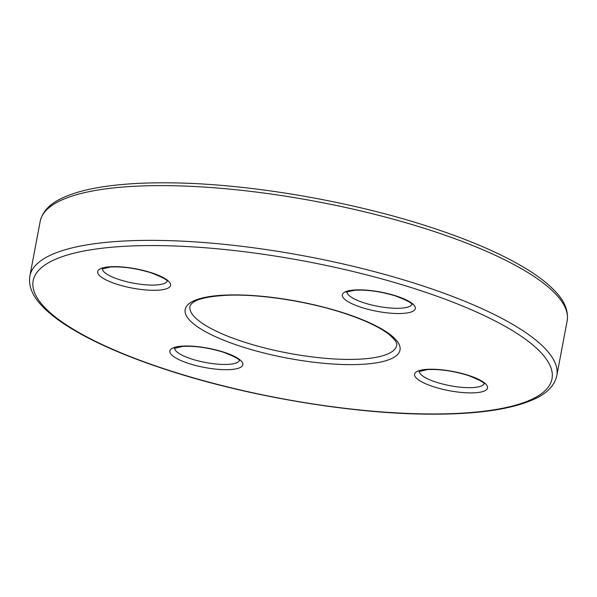 <?xml version="1.0" encoding="UTF-8"?>
<svg xmlns="http://www.w3.org/2000/svg" width="597" height="597" viewBox="0 0 597 597"><rect width="100%" height="100%" fill="white"/><g stroke="black" fill="none" stroke-linecap="round" stroke-linejoin="round"><path stroke-width="0.9" d="M40.193 221.338C42.409 211.539 49.82 203.756 62.439 197.973C71.931 193.51 83.983 190.018 98.602 187.51C118.385 184.137 141.825 182.57 168.921 182.831C246.568 183.339 349.335 200.704 429.101 226.77C469.705 239.964 502.353 254.143 527.047 269.284C538.83 276.56 548.136 283.814 554.964 291.037C564.605 301.022 568.665 310.977 567.15 320.91A268.143 70.752 -169.3 0 0 429.765 230.061A268.143 70.752 -169.3 0 0 40.193 221.338L29.85 276.075A268.143 70.752 10.7 0 1 419.422 284.806A268.143 70.752 10.7 0 1 556.807 375.647C554.598 385.431 547.203 393.207 534.613 398.99C511.987 409.348 477.167 414.408 430.161 414.169C352.267 413.937 248.374 396.52 167.899 370.215C126.571 356.775 93.513 342.35 68.715 326.925C57.752 320.052 48.999 313.209 42.454 306.388C32.522 296.254 28.32 286.15 29.85 276.075M168.436 370.2A264.016 69.67 -169.3 0 0 520.741 403.624A264.016 69.67 -169.3 0 0 416.751 289.344A264.016 69.67 -169.3 0 0 64.439 255.912A264.016 69.67 -169.3 0 0 168.436 370.2M243.86 341.969A105.191 27.761 -169.3 0 0 396.692 345.394C397.527 342.999 394.699 339.126 388.214 333.775C378.625 326.604 363.715 319.693 343.469 313.044C307.119 301.112 258.717 293.776 226.591 295.291C194.95 297.105 191.152 303.276 189.965 306.328A105.191 27.761 -169.3 0 0 243.86 341.969M343.999 313.029A109.318 28.85 10.7 0 1 387.057 360.349A109.318 28.85 10.7 0 1 241.181 346.506A109.318 28.85 10.7 0 1 198.122 299.187A109.318 28.85 10.7 0 1 343.999 313.029M419.318 371.431A32.999 8.709 -169.3 0 0 436.265 382.207A32.999 8.709 -169.3 0 0 484.107 383.67M468.511 375.379A37.126 9.798 10.7 0 1 483.13 391.453A37.126 9.798 10.7 0 1 433.586 386.752A37.126 9.798 10.7 0 1 418.967 370.677A37.126 9.798 10.7 0 1 468.511 375.379M347.088 292.06A32.999 8.709 -169.3 0 0 364.043 302.836A32.999 8.709 -169.3 0 0 411.878 304.298M396.281 296.008A37.126 9.798 10.7 0 1 410.908 312.082A37.126 9.798 10.7 0 1 361.364 307.38A37.126 9.798 10.7 0 1 346.738 291.306A37.126 9.798 10.7 0 1 396.281 296.008M102.4 268.837A32.999 8.709 -169.3 0 0 119.348 279.62A32.999 8.709 -169.3 0 0 167.19 281.083M151.593 272.792A37.126 9.798 10.7 0 1 166.212 288.858A37.126 9.798 10.7 0 1 116.669 284.157A37.126 9.798 10.7 0 1 102.05 268.09A37.126 9.798 10.7 0 1 151.593 272.792M174.63 348.215A32.999 8.709 -169.3 0 0 191.577 358.991A32.999 8.709 -169.3 0 0 239.419 360.454M223.815 352.163A37.126 9.798 10.7 0 1 238.442 368.237A37.126 9.798 10.7 0 1 188.898 363.536A37.126 9.798 10.7 0 1 174.272 347.461A37.126 9.798 10.7 0 1 223.815 352.163M484.234 383.893C484.324 382.468 478.906 379.64 467.973 375.394C453.145 370.894 439.556 368.968 427.213 369.618L419.116 371.588M412.005 304.515C412.094 303.097 406.676 300.269 395.751 296.022C380.916 291.523 367.327 289.597 354.984 290.246C347.67 291.642 344.976 292.299 346.894 292.217M167.317 281.299C167.406 279.881 161.988 277.045 151.056 272.807C136.228 268.299 122.639 266.374 110.296 267.023L102.199 268.993M239.546 360.67C239.636 359.252 234.218 356.424 223.285 352.178C208.457 347.678 194.868 345.745 182.518 346.402L174.428 348.364M567.15 320.91L556.807 375.647"/></g></svg>
